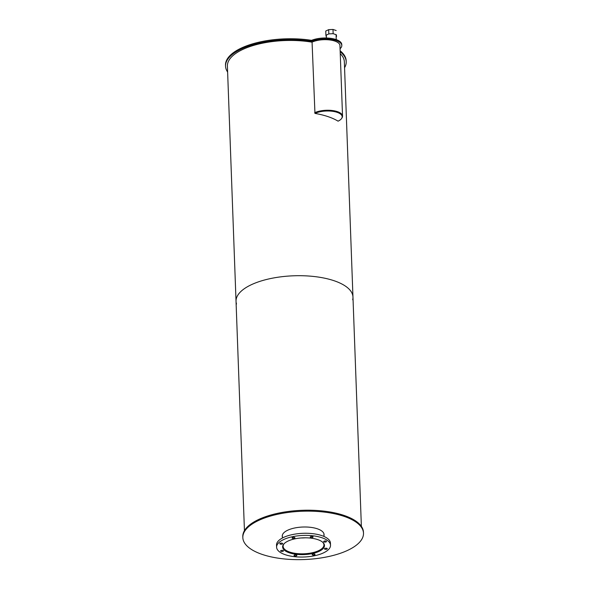 <?xml version="1.0" encoding="UTF-8"?>
<svg xmlns="http://www.w3.org/2000/svg" width="589" height="589" viewBox="0 0 589 589"><rect width="100%" height="100%" fill="white"/><g stroke="black" fill="none" stroke-linecap="round" stroke-linejoin="round"><path stroke-width="0.88" d="M322.794 542.322A20.424 8.18 -2.1 0 1 323.943 544.884A20.424 8.18 -2.1 0 1 303.836 553.8A20.424 8.18 -2.1 0 1 283.125 546.378A20.424 8.18 -2.1 0 1 284.089 543.743M301.222 537.956A20.424 8.18 177.9 0 0 305.279 537.809M324.289 544.435A20.806 8.334 -2.1 0 1 324.333 544.869A20.806 8.334 -2.1 0 1 303.843 553.954A20.806 8.334 -2.1 0 1 282.742 546.393A20.806 8.334 -2.1 0 1 282.757 545.959M288.117 541.033A20.939 8.379 -2.1 0 1 310.992 538.147A20.939 8.379 -2.1 0 1 324.48 545.451A20.939 8.379 -2.1 0 1 303.865 554.595A20.939 8.379 -2.1 0 1 282.632 546.982A20.939 8.379 -2.1 0 1 288.117 541.033M294.412 555.066A1.414 0.567 -2.1 0 1 295.95 554.867A1.414 0.567 -2.1 0 1 296.863 555.361A1.414 0.567 -2.1 0 1 295.472 555.979A1.414 0.567 -2.1 0 1 294.036 555.464A1.414 0.567 -2.1 0 1 294.412 555.066M312.568 554.183A1.414 0.567 -2.1 0 1 314.114 553.991A1.414 0.567 -2.1 0 1 315.019 554.485A1.414 0.567 -2.1 0 1 313.628 555.096A1.414 0.567 -2.1 0 1 312.199 554.588A1.414 0.567 -2.1 0 1 312.568 554.183M324.841 548.433A1.414 0.567 -2.1 0 1 326.38 548.234A1.414 0.567 -2.1 0 1 327.293 548.727A1.414 0.567 -2.1 0 1 325.901 549.346A1.414 0.567 -2.1 0 1 324.465 548.83A1.414 0.567 -2.1 0 1 324.841 548.433M324.031 541.181A1.414 0.567 -2.1 0 1 325.577 540.982A1.414 0.567 -2.1 0 1 326.49 541.475A1.414 0.567 -2.1 0 1 325.099 542.094A1.414 0.567 -2.1 0 1 323.663 541.578A1.414 0.567 -2.1 0 1 324.031 541.181M310.624 536.675A1.414 0.567 -2.1 0 1 312.163 536.476A1.414 0.567 -2.1 0 1 313.076 536.969A1.414 0.567 -2.1 0 1 311.684 537.588A1.414 0.567 -2.1 0 1 310.256 537.072A1.414 0.567 -2.1 0 1 310.624 536.675M292.461 537.551A1.414 0.567 -2.1 0 1 294.007 537.359A1.414 0.567 -2.1 0 1 294.92 537.853A1.414 0.567 -2.1 0 1 293.528 538.471A1.414 0.567 -2.1 0 1 292.092 537.956A1.414 0.567 -2.1 0 1 292.461 537.551M280.195 543.308A1.414 0.567 -2.1 0 1 281.733 543.11A1.414 0.567 -2.1 0 1 282.646 543.603A1.414 0.567 -2.1 0 1 281.255 544.221A1.414 0.567 -2.1 0 1 279.819 543.706A1.414 0.567 -2.1 0 1 280.195 543.308M280.997 550.56A1.414 0.567 -2.1 0 1 282.543 550.369A1.414 0.567 -2.1 0 1 283.449 550.855A1.414 0.567 -2.1 0 1 282.065 551.473A1.414 0.567 -2.1 0 1 280.629 550.965A1.414 0.567 -2.1 0 1 280.997 550.56M283.67 539.539A26.976 10.801 -2.1 0 1 313.134 535.821A26.976 10.801 -2.1 0 1 330.517 545.23A26.976 10.801 -2.1 0 1 303.953 557.01A26.976 10.801 -2.1 0 1 276.602 547.21A26.976 10.801 -2.1 0 1 283.67 539.539M276.602 547.21L276.521 545.09A26.976 10.801 -2.1 0 1 283.589 537.418A26.976 10.801 -2.1 0 1 313.061 533.708A26.976 10.801 -2.1 0 1 330.436 543.11L330.517 545.23M227.626 72.049A60.372 24.171 -2.1 0 1 225.543 66.167A60.372 24.171 -2.1 0 1 311.603 41.282L311.566 40.346A17.92 7.171 -2.1 0 1 330.834 38.359A17.92 7.171 -2.1 0 1 341.775 44.528L341.804 45.463A17.92 7.171 -2.1 0 1 340.067 48.71M340.147 50.801A60.372 24.171 -2.1 0 1 346.17 60.8L346.207 61.742A60.372 24.171 -2.1 0 1 344.558 67.757M225.543 66.167L225.506 65.224A60.372 24.171 -2.1 0 1 311.566 40.346M340.177 51.736A60.372 24.171 -2.1 0 1 346.207 61.742M311.603 41.282A17.92 7.171 -2.1 0 1 330.871 39.294A17.92 7.171 -2.1 0 1 341.804 45.463M334.191 40.869A4.889 1.958 -2.1 0 1 335.259 41.23M328.831 33.897L328.677 29.656L325.754 31.026L325.908 35.259L328.831 33.897L333.146 33.683L336.341 34.758L336.533 36.481L336.142 36.665M326.372 37.078L325.908 35.259M336.341 34.758L336.533 36.481M336.186 30.525L332.991 29.45L333.146 33.683M332.991 29.45L328.677 29.656M314.96 113.405A15.667 6.273 -2.1 0 1 332.078 111.247A15.667 6.273 -2.1 0 1 342.172 116.71A15.667 6.273 -2.1 0 1 338.071 121.165A58.51 23.42 -2.1 0 0 314.96 113.405L312.067 42.143A16.058 6.427 -2.1 0 1 329.604 39.934A16.058 6.427 -2.1 0 1 339.949 45.53L342.54 116.107A16.058 6.427 -2.1 0 1 341.848 118.094M314.938 112.816A15.667 6.273 -2.1 0 1 332.056 110.658A15.667 6.273 -2.1 0 1 342.157 116.121A15.667 6.273 -2.1 0 0 332.056 110.658A15.667 6.273 -2.1 0 0 314.938 112.816M314.659 112.72A16.058 6.427 -2.1 0 1 332.196 110.511A16.058 6.427 -2.1 0 1 342.54 116.107M282.403 537.087A20.939 8.379 -2.1 0 1 282.241 536.167A20.939 8.379 -2.1 0 1 287.726 530.21A20.939 8.379 -2.1 0 1 310.594 527.332A20.939 8.379 -2.1 0 1 324.083 534.628A20.939 8.379 -2.1 0 1 323.987 535.563M282.256 535.696A20.939 8.379 177.9 0 0 282.367 536.145M323.957 534.621A20.939 8.379 177.9 0 0 324.031 534.157M258.645 520.44A60.372 24.171 -2.1 0 1 324.598 512.128A60.372 24.171 -2.1 0 1 363.494 533.185A60.372 24.171 -2.1 0 1 304.049 559.55A60.372 24.171 -2.1 0 1 242.83 537.61A60.372 24.171 -2.1 0 1 258.645 520.44M242.83 537.61L242.793 536.667A60.372 24.171 -2.1 0 1 258.615 519.498A60.372 24.171 -2.1 0 1 324.561 511.193A60.372 24.171 -2.1 0 1 363.457 532.242L363.494 533.185M236.513 304.012A58.51 23.42 -2.1 0 1 236.034 301.347A58.51 23.42 -2.1 0 1 251.356 284.708A58.51 23.42 -2.1 0 1 315.277 276.653A58.51 23.42 -2.1 0 1 352.966 297.062A58.51 23.42 -2.1 0 1 352.686 299.757M340.251 53.658A58.51 23.42 -2.1 0 1 344.344 61.808L352.966 297.062A58.51 23.42 -2.1 0 0 315.277 276.653A58.51 23.42 -2.1 0 0 251.356 284.708A58.51 23.42 -2.1 0 0 236.034 301.347L227.406 66.093A58.51 23.42 -2.1 0 1 242.734 49.461A58.51 23.42 -2.1 0 1 312.067 42.187M282.33 535.232L282.433 538M323.921 533.708L324.024 536.469M326.299 35.082L326.409 37.998M336.069 34.663L336.245 39.618M342.172 116.71L342.157 116.121M236.034 301.347L244.442 530.645M352.966 297.062L361.374 526.36"/></g></svg>
